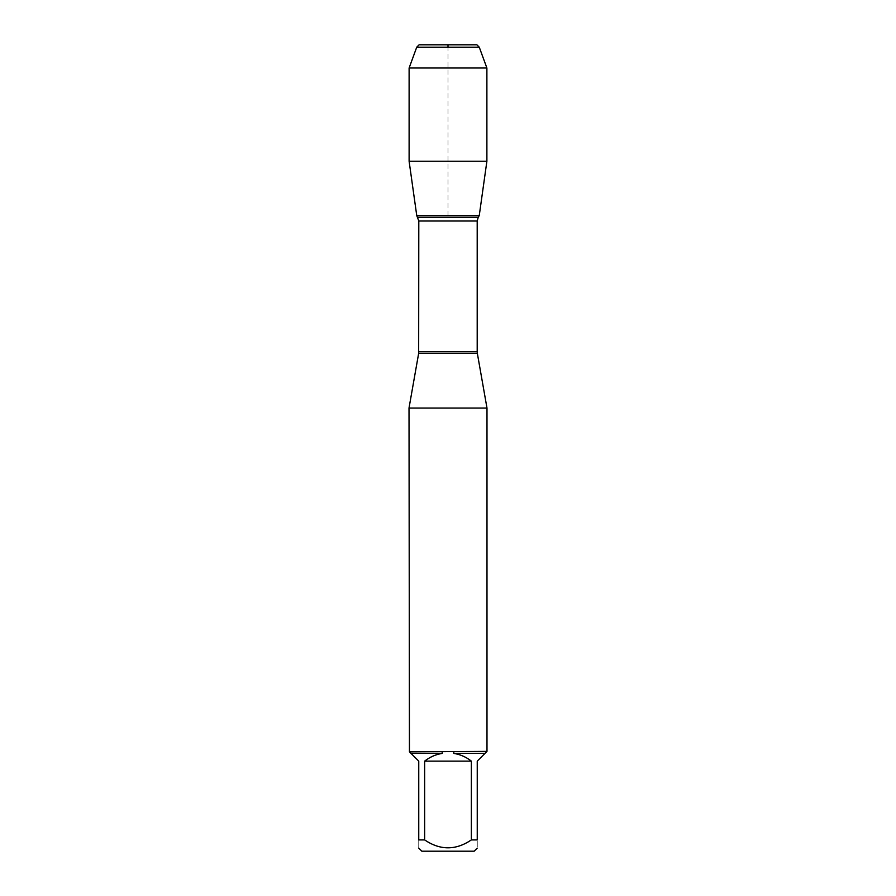 <?xml version="1.0" encoding="UTF-8"?>
<svg xmlns="http://www.w3.org/2000/svg" width="896" height="896" viewBox="0 0 896 896"><rect width="100%" height="100%" fill="white"/><g stroke="black" fill="none" stroke-linecap="round" stroke-linejoin="round"><path stroke-width="0.67" stroke-dasharray="4.48 3.36" d="M409.013 408.05L486.987 408.05M486.987 751.386L409.013 751.386M421.848 851.2L474.152 851.2M424.637 839.922L424.637 761.13C429.834 757.019 435.714 754.443 442.266 753.39L411.006 753.39L418.757 761.13L418.757 839.922C418.757 850.45 418.757 850.45 418.757 839.922L424.637 839.922C440.205 850.45 455.773 850.45 471.363 839.922L477.243 839.922C477.243 850.45 477.243 850.45 477.243 839.922L477.243 761.13L484.994 753.39L453.734 753.39C460.286 754.443 466.166 757.019 471.363 761.13L471.363 839.922M484.994 753.39L486.55 751.834M453.858 751.834L453.734 753.39M409.45 751.834L411.006 753.39M442.266 753.39L442.142 751.834M479.248 215.589L416.752 215.589L479.248 215.589M471.363 761.13L424.637 761.13M409.114 161.246L486.886 161.246M409.114 68.006L486.886 68.006M476.885 44.8L419.115 44.8M416.73 47.197L479.27 47.197M448 215.589L448 47.197M418.667 353.304L477.333 353.304M477.198 351.758L418.802 351.758M418.802 220.998L477.198 220.998M478.24 217.269L417.76 217.269"/><path stroke-width="1.34" d="M486.987 408.05L409.013 408.05L409.45 751.834L486.987 751.386L486.987 408.05L477.333 353.304L418.667 353.304L409.013 408.05M471.363 839.922L471.363 761.13C466.166 757.019 460.286 754.443 453.734 753.39L484.994 753.39L477.243 761.13L477.243 839.922C477.243 850.45 477.243 850.45 477.243 839.922L471.363 839.922C455.773 850.45 440.205 850.45 424.637 839.922L418.757 839.922C418.757 850.45 418.757 850.45 418.757 839.922L418.757 761.13L411.006 753.39L442.266 753.39C435.714 754.443 429.834 757.019 424.637 761.13L424.637 839.922M477.243 848.109L474.152 851.2L421.848 851.2L418.757 848.109M486.55 751.834L484.994 753.39M453.734 753.39L453.858 751.834M411.006 753.39L409.45 751.834M442.142 751.834L442.266 753.39M418.667 353.304L418.802 220.998L416.752 215.589L479.248 215.589L416.752 215.589L409.114 161.246L416.752 215.589L448 215.589M424.637 761.13L471.363 761.13M479.27 47.197L416.73 47.197L419.115 44.8L476.885 44.8L479.27 47.197L486.886 68.006L486.886 161.246L409.114 161.246L409.114 68.006L416.73 47.197L419.115 44.8L448 44.8L448 47.197M486.886 68.006L409.114 68.006L409.114 161.246M418.802 351.758L477.198 351.758L477.198 220.998L418.802 220.998M417.76 217.269L478.24 217.269L479.248 215.589L486.886 161.246M477.198 220.998L478.24 217.269M477.333 353.304L477.198 351.758M416.73 47.197L409.114 68.006"/></g></svg>
